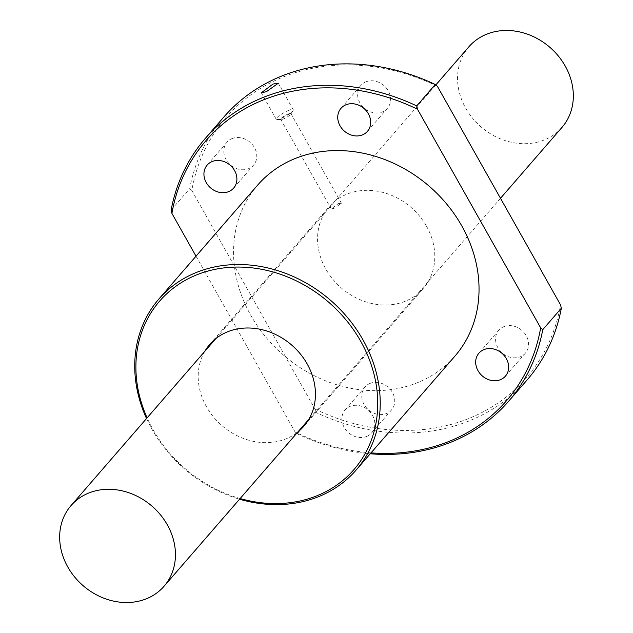 <?xml version="1.0" encoding="UTF-8"?>
<svg xmlns="http://www.w3.org/2000/svg" width="633" height="633" viewBox="0 0 633 633"><rect width="100%" height="100%" fill="white"/><g stroke="black" fill="none" stroke-linecap="round" stroke-linejoin="round"><path stroke-width="0.47" stroke-dasharray="3.17 2.37" d="M561.962 127.423A61.567 52.61 40.9 0 1 465.698 108.188A61.567 52.61 40.9 0 1 468.934 46.747M288.031 110.648A9.74 1.954 150.6 0 1 293.206 109.683A9.74 1.954 150.6 0 1 293.024 110.553A9.74 1.954 150.6 0 1 281.4 118.292A9.74 1.954 150.6 0 1 277.064 119.542A9.74 1.954 150.6 0 1 276.225 119.249A9.74 1.954 150.6 0 1 288.031 110.648M287.833 114.169A5.847 1.171 150.6 0 1 290.935 113.6A5.847 1.171 150.6 0 1 290.824 114.114A5.847 1.171 150.6 0 1 283.853 118.759A5.847 1.171 150.6 0 1 281.25 119.51A5.847 1.171 150.6 0 1 280.751 119.336A5.847 1.171 150.6 0 1 287.833 114.169M338.244 203.636L341.44 203.24L334.264 208.225L331.257 208.977L338.244 203.636M527.131 379.919A200.677 171.472 40.9 0 1 472.036 419.726A200.677 171.472 40.9 0 1 315.764 412.384L297.194 433.795L295.089 431.999L196.016 256.183M426.563 226.305A62.35 53.275 40.9 0 1 423.287 288.521A62.35 53.275 40.9 0 1 325.805 269.041A62.35 53.275 40.9 0 1 329.081 206.825A62.35 53.275 40.9 0 1 426.563 226.305M204.799 351.331A62.35 53.275 -139.1 0 0 206.437 406.695A62.35 53.275 -139.1 0 0 297.827 432.007M231.868 138.674A17.534 14.986 40.9 0 1 252.535 144.799A17.534 14.986 40.9 0 1 253.548 165.126A17.534 14.986 40.9 0 1 248.737 168.607A17.534 14.986 40.9 0 1 228.07 162.475A17.534 14.986 40.9 0 1 227.057 142.148A17.534 14.986 40.9 0 1 231.868 138.674M503.631 326.747A17.534 14.986 40.9 0 1 524.298 332.879A17.534 14.986 40.9 0 1 525.311 353.198A17.534 14.986 40.9 0 1 520.5 356.68A17.534 14.986 40.9 0 1 499.833 350.547A17.534 14.986 40.9 0 1 498.82 330.228A17.534 14.986 40.9 0 1 503.631 326.747M369.822 383.503A17.534 14.986 40.9 0 1 390.49 389.627A17.534 14.986 40.9 0 1 391.503 409.955A17.534 14.986 40.9 0 1 386.692 413.436A17.534 14.986 40.9 0 1 366.024 407.304A17.534 14.986 40.9 0 1 365.012 386.977A17.534 14.986 40.9 0 1 369.822 383.503M366.792 436.374A17.534 14.986 -139.1 0 0 371.611 432.901A17.534 14.986 -139.1 0 0 370.59 412.574A17.534 14.986 -139.1 0 0 349.93 406.441A17.534 14.986 -139.1 0 0 345.112 409.923A17.534 14.986 -139.1 0 0 346.132 430.25A17.534 14.986 -139.1 0 0 366.792 436.374M365.676 81.918A17.534 14.986 40.9 0 1 386.344 88.05A17.534 14.986 40.9 0 1 387.356 108.37A17.534 14.986 40.9 0 1 382.546 111.851A17.534 14.986 40.9 0 1 361.878 105.719A17.534 14.986 40.9 0 1 360.865 85.392A17.534 14.986 40.9 0 1 365.676 81.918M146.524 418.532A130.54 111.543 -139.1 0 0 152.007 429.293A130.54 111.543 -139.1 0 0 239.551 499.2M257.671 185.089A130.54 111.543 -139.1 0 0 250.818 315.353A130.54 111.543 -139.1 0 0 454.913 356.142M240.129 498.535A128.594 109.873 40.9 0 1 152.917 429.396A128.594 109.873 40.9 0 1 147.101 417.867M171.132 210.069L189.694 188.658A200.677 171.472 40.9 0 1 223.908 116.963M189.694 188.658L191.807 190.454A198.73 169.81 40.9 0 1 437.387 86.294M191.807 190.454L314.981 409.06L315.764 412.384M314.981 409.06A198.73 169.81 -139.1 0 0 560.561 304.9M371.025 452.872A198.73 169.81 40.9 0 1 295.089 431.999M297.194 433.795A200.677 171.472 -139.1 0 0 370.25 453.766M435.813 84.949L215.806 338.647M500.497 198.295L308.833 419.315M293.206 109.683L278.298 83.232M290.824 114.114L293.024 110.553M341.448 203.24L290.935 113.6M303.919 426.175L423.287 288.521M233.656 188.072L253.548 165.126M505.419 376.144L525.311 353.198M371.611 432.901L391.503 409.955M367.464 131.316L387.356 108.37M276.225 119.249L261.318 92.798M281.25 119.51L277.064 119.542M331.257 208.977L280.751 119.336M209.713 344.479L329.081 206.825M207.157 165.094L227.057 142.148M478.928 353.167L498.82 330.228M345.112 409.923L365.012 386.977M340.973 108.338L360.865 85.392"/><path stroke-width="0.95" d="M435.813 84.949L468.934 46.747A61.567 52.61 40.9 0 1 565.19 65.99A61.567 52.61 40.9 0 1 561.962 127.423L500.497 198.295M167.302 524.812A61.567 52.61 -139.1 0 0 71.038 505.577A61.567 52.61 -139.1 0 0 67.81 567.01A61.567 52.61 -139.1 0 0 164.066 586.253A61.567 52.61 -139.1 0 0 167.302 524.812M266.406 91.682L278.298 83.232L273.037 84.039L261.318 92.798L266.406 91.682M370.25 453.766A200.677 171.472 -139.1 0 0 453.465 441.138A200.677 171.472 -139.1 0 0 508.568 401.33A200.677 171.472 -139.1 0 0 542.774 329.635L561.344 308.224A200.677 171.472 40.9 0 1 527.131 379.919L508.568 401.33M297.827 432.007A62.35 53.275 -139.1 0 0 303.919 426.175A62.35 53.275 -139.1 0 0 307.195 363.959A62.35 53.275 -139.1 0 0 209.713 344.479A62.35 53.275 -139.1 0 0 204.799 351.331M228.837 191.546A17.534 14.986 -139.1 0 0 233.656 188.072A17.534 14.986 -139.1 0 0 232.635 167.745A17.534 14.986 -139.1 0 0 211.976 161.613A17.534 14.986 -139.1 0 0 207.157 165.094A17.534 14.986 -139.1 0 0 208.178 185.414A17.534 14.986 -139.1 0 0 228.837 191.546M500.608 379.618A17.534 14.986 -139.1 0 0 505.419 376.144A17.534 14.986 -139.1 0 0 504.406 355.817A17.534 14.986 -139.1 0 0 483.739 349.685A17.534 14.986 -139.1 0 0 478.928 353.167A17.534 14.986 -139.1 0 0 479.941 373.494A17.534 14.986 -139.1 0 0 500.608 379.618M362.654 134.789A17.534 14.986 -139.1 0 0 367.464 131.316A17.534 14.986 -139.1 0 0 366.452 110.989A17.534 14.986 -139.1 0 0 345.784 104.856A17.534 14.986 -139.1 0 0 340.973 108.338A17.534 14.986 -139.1 0 0 341.986 128.665A17.534 14.986 -139.1 0 0 362.654 134.789M239.551 499.2A130.54 111.543 -139.1 0 0 356.102 470.082A130.54 111.543 -139.1 0 0 362.954 339.826A130.54 111.543 -139.1 0 0 158.859 299.037A130.54 111.543 -139.1 0 0 146.524 418.532M356.102 470.082L454.913 356.142A130.54 111.543 -139.1 0 0 461.766 225.878A130.54 111.543 -139.1 0 0 257.671 185.089L158.859 299.037M416.712 105.909A200.677 171.472 -139.1 0 0 205.337 138.374L223.908 116.963A200.677 171.472 40.9 0 1 435.282 84.498L416.712 105.909L417.495 109.232L540.669 327.839A198.73 169.81 40.9 0 1 451.867 440.244A198.73 169.81 40.9 0 1 371.025 452.872M540.669 327.839L542.774 329.635M147.101 417.867A128.594 109.873 40.9 0 1 200.408 273.44A128.594 109.873 40.9 0 1 360.715 341.258A128.594 109.873 40.9 0 1 357.542 465.184A128.594 109.873 40.9 0 1 240.129 498.535M205.337 138.374A200.677 171.472 -139.1 0 0 171.132 210.069L171.907 213.4L196.016 256.183M561.344 308.224L560.561 304.9L437.387 86.294L435.282 84.498M417.495 109.232A198.73 169.81 -139.1 0 0 171.907 213.4M215.806 338.647L71.038 505.577M308.833 419.315L164.066 586.253"/></g></svg>
